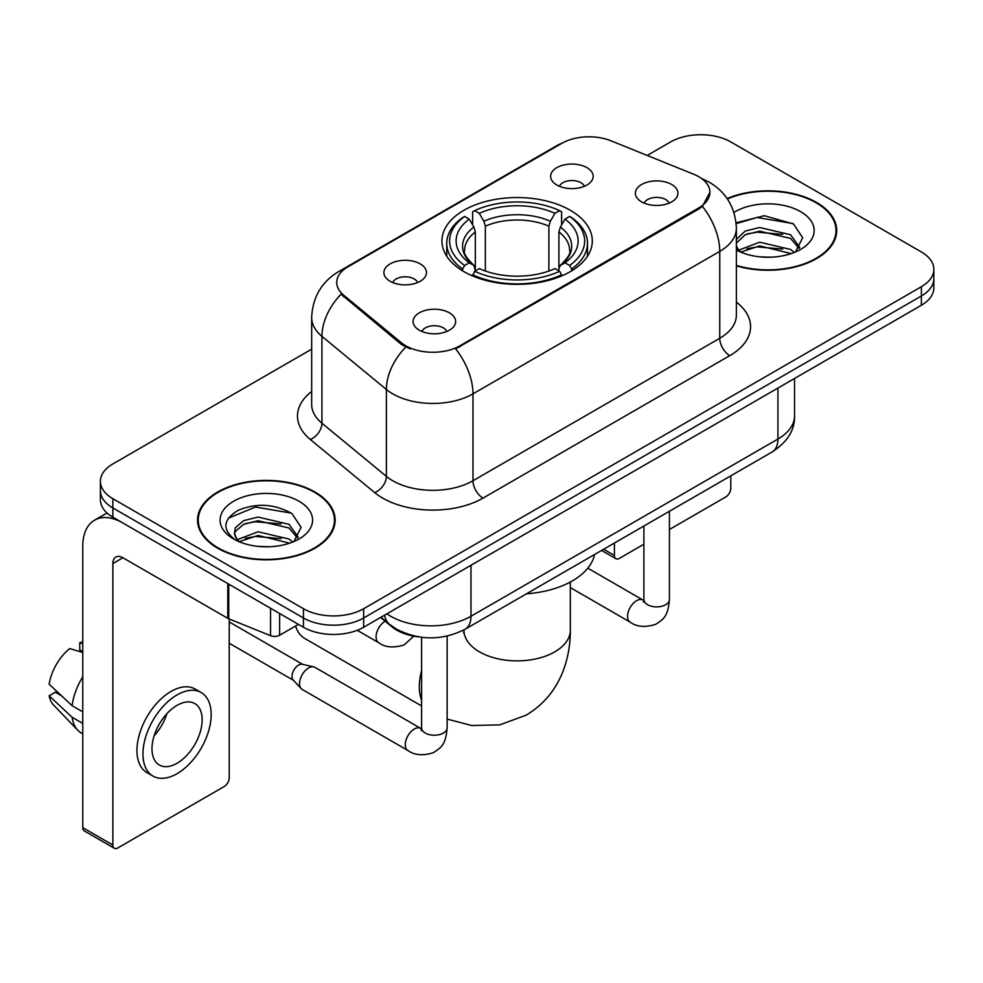 <?xml version="1.0" encoding="UTF-8"?>
<svg xmlns="http://www.w3.org/2000/svg" width="983" height="983" viewBox="0 0 983 983"><rect width="100%" height="100%" fill="white"/><g stroke="black" fill="none" stroke-linecap="round" stroke-linejoin="round"><path stroke-width="1.47" d="M570.287 210.264A75.187 43.412 0 0 0 488.354 200.851A75.187 43.412 0 0 0 441.932 240.958A75.187 43.412 0 0 0 463.964 271.652A75.187 43.412 0 0 0 545.897 281.064A75.187 43.412 0 0 0 592.307 240.958A75.187 43.412 0 0 0 570.287 210.264M390.128 281.273A21.282 12.287 180 0 1 385.901 277.796A21.282 12.287 180 0 1 392.954 262.522A21.282 12.287 180 0 1 420.22 263.899A21.282 12.287 180 0 1 424.447 277.796A21.282 12.287 180 0 1 390.128 281.273M417.628 282.539A12.767 7.373 0 0 0 414.199 278.951A12.767 7.373 0 0 0 401.629 277.083A12.767 7.373 0 0 0 392.721 282.539M556.845 185.013A21.282 12.287 180 0 1 552.63 181.536A21.282 12.287 180 0 1 559.671 166.274A21.282 12.287 180 0 1 586.937 167.638A21.282 12.287 180 0 1 591.164 181.536A21.282 12.287 180 0 1 556.845 185.013M584.344 186.291A12.767 7.373 0 0 0 580.928 182.703A12.767 7.373 0 0 0 568.346 180.835A12.767 7.373 0 0 0 559.438 186.291M419.323 330.202A21.282 12.287 180 0 1 415.096 326.737A21.282 12.287 180 0 1 422.149 311.464A21.282 12.287 180 0 1 449.415 312.827A21.282 12.287 180 0 1 453.63 326.737A21.282 12.287 180 0 1 419.323 330.202M446.823 331.48A12.767 7.373 0 0 0 443.394 327.892A12.767 7.373 0 0 0 430.812 326.024A12.767 7.373 0 0 0 421.916 331.48M641.616 201.871A21.282 12.287 180 0 1 637.389 198.394A21.282 12.287 180 0 1 644.443 183.121A21.282 12.287 180 0 1 671.708 184.497A21.282 12.287 180 0 1 675.923 198.394A21.282 12.287 180 0 1 641.616 201.871M669.116 203.137A12.767 7.373 0 0 0 665.688 199.549A12.767 7.373 0 0 0 653.105 197.681A12.767 7.373 0 0 0 644.209 203.137M693.58 174.2A38.3 22.117 180 0 1 698.692 176.67A38.3 22.117 180 0 1 709.91 192.312A38.3 22.117 180 0 1 698.692 207.954L459.946 345.783A38.3 22.117 180 0 1 401.482 342.834L343.645 295.146A38.3 22.117 180 0 1 336.727 282.465A38.3 22.117 180 0 1 347.945 266.823L561.92 143.285A38.3 22.117 180 0 1 610.971 140.802L693.58 174.2M418.918 636.91A42.564 24.575 180 0 1 391.996 626.859L380.605 617.471M736.378 265.84A68.81 39.725 0 0 0 836.705 230.538A68.81 39.725 0 0 0 816.554 202.449A68.81 39.725 0 0 0 727.113 198.541M314.99 492.028A68.81 39.725 0 0 0 240.012 483.415A68.81 39.725 0 0 0 197.534 520.118A68.81 39.725 0 0 0 217.685 548.207A68.81 39.725 0 0 0 292.676 556.808A68.81 39.725 0 0 0 335.142 520.118A68.81 39.725 0 0 0 314.99 492.028M198.247 523.693A68.81 39.725 0 0 0 198.013 524.75M709.91 192.312L702.403 206.393L698.692 209.084L455.633 348.867A49.654 28.667 60 0 1 472.983 393.851A56.744 32.758 180 0 1 392.733 393.851A56.744 32.758 180 0 1 386.38 389.477L321.933 336.346A56.744 32.758 180 0 1 311.672 317.546L311.672 404.431A56.744 32.758 0 0 0 321.933 423.218L386.38 476.362A56.744 32.758 0 0 0 392.733 480.736A56.744 32.758 0 0 0 472.983 480.736L719.753 338.263A56.744 32.758 0 0 0 736.378 315.088L736.378 228.216A56.744 32.758 180 0 1 719.753 251.39A49.654 28.667 -120 0 0 702.403 206.393M311.672 349.162L112.861 463.939A42.564 24.575 0 0 0 100.401 481.314L100.401 499.843A42.564 24.575 0 0 0 112.861 517.218L303.452 627.252L303.452 617.988A42.564 24.575 0 0 0 363.649 617.988L921.39 295.981A42.564 24.575 0 0 0 933.85 278.607A42.564 24.575 0 0 1 921.39 295.981L363.649 617.988A42.564 24.575 0 0 1 303.452 617.988L112.861 507.953L303.452 617.988L303.452 608.723A42.564 24.575 0 0 0 363.649 608.723L921.39 286.717A42.564 24.575 0 0 0 933.85 269.342A42.564 24.575 0 0 0 921.39 251.967L730.787 141.933A42.564 24.575 0 0 0 670.603 141.933L647.195 155.449M100.401 490.578A42.564 24.575 0 0 0 112.861 507.953A42.564 24.575 0 0 1 100.401 490.578M410.083 348.867L401.482 344.517L341.076 294.212A49.654 33.213 129.5 0 0 321.933 336.346L321.933 423.218A14.192 9.486 -50.5 0 1 310.309 439.499A70.936 40.954 180 0 1 311.672 391.443M100.401 481.314A42.564 24.575 0 0 0 112.861 498.688L303.452 608.723M334.675 524.75A68.81 39.725 0 0 0 334.441 523.693M836.238 235.17A68.81 39.725 0 0 0 836.005 234.114M303.452 627.252A42.564 24.575 0 0 0 363.649 627.252L921.39 305.246A42.564 24.575 0 0 0 933.85 287.872L933.85 269.342M736.378 265.385A68.097 39.32 0 0 0 836.005 230.538A68.097 39.32 0 0 0 816.062 202.744A68.097 39.32 0 0 0 727.383 198.947M760.215 256.87L770.905 257.177M738.958 250.075L759.613 242.199L790.578 249.449L794.325 252.459M740.863 252.066L759.613 245.885L791.241 253.589M736.378 245.48A32.058 18.505 0 0 0 741.145 252.312M736.378 239.397L745.237 231.054L759.613 227.491L790.578 234.74L799.781 247.458M736.378 243.071L745.237 234.74L759.613 231.177L790.578 238.414L799.056 248.416M736.378 250.075A46.25 26.701 0 0 0 800.604 249.424A46.25 26.701 0 0 0 800.604 211.652A46.25 26.701 0 0 0 733.92 212.426M795.419 252.004L802.669 237.775L793.502 223.964L764.283 215.695L736.095 222.797M739.277 251.513L736.378 248.097M736.169 223.645L757.082 217.464L792.876 223.546M746.896 234.015L757.082 232.172L782.64 234.359M746.896 248.724L757.082 246.88L782.64 249.068M603.673 549.239L614.424 555.444A7.09 4.092 120 0 0 615.899 558.688A7.09 4.092 120 0 0 619.437 558.344L643.89 544.226M669.423 529.481L725.773 496.956A7.09 4.092 120 0 0 730.787 488.268L730.787 475.846M614.424 555.444L614.424 543.034M218.189 547.912A68.097 39.32 0 0 0 292.406 556.439A68.097 39.32 0 0 0 334.441 520.118A68.097 39.32 0 0 0 314.486 492.311A68.097 39.32 0 0 0 240.282 483.796A68.097 39.32 0 0 0 198.247 520.118A68.097 39.32 0 0 0 218.189 547.912M258.652 546.437L269.342 546.757M237.394 539.655L258.05 531.778L289.014 539.028L292.762 542.026M239.299 541.633L258.05 535.452L289.678 543.169M237.714 541.08L234.409 533.314A32.058 18.505 0 0 0 239.582 541.891M234.409 533.314L235.379 527.711L243.673 520.634L258.05 517.07L289.014 524.308L298.218 537.037M234.482 533.769L235.379 531.385L243.673 524.308L258.05 520.744L289.014 527.994L297.493 537.996M293.856 541.572L301.105 527.355L291.939 513.544C274.368 503.751 256.379 502.706 237.972 510.41C222.883 519.737 221.925 529.53 235.121 539.79L235.281 539.9M299.041 501.232A46.25 26.701 0 0 0 233.635 501.232A46.25 26.701 0 0 0 233.635 538.991A46.25 26.701 0 0 0 299.041 538.991A46.25 26.701 0 0 0 299.041 501.232M228.363 518.176L255.519 507.031L291.312 513.126M245.332 523.595L255.519 521.74L281.077 523.939M245.332 538.303L255.519 536.46L281.077 538.647M295.576 626.011A53.205 30.719 120 0 0 304.951 638.581L421.596 705.929M462.612 270.853L462.612 268.961L464.627 265.484A67.532 38.988 0 0 1 464.627 216.444L469.272 219.123A61.007 35.216 0 0 0 469.272 262.805L473.855 265.41L475.33 270.878M475.33 268.642L475.33 231.976L473.855 227.024L469.272 219.123M472.639 224.935L472.639 211.8L474.654 210.645A67.532 38.988 0 0 1 559.597 210.645L554.953 213.336A61.007 35.216 0 0 0 479.299 213.336L483.882 221.236L485.369 226.176L485.369 271.025M548.883 271.025L548.883 226.176L550.369 221.236L554.953 213.336M526.507 593.793A78.026 45.046 0 0 0 594.58 554.486M472.639 274.748A70.371 40.622 0 0 0 561.612 274.748L559.597 271.271A67.532 38.988 0 0 1 474.654 271.271L472.639 275.953M561.612 275.953L561.612 274.748M464.627 216.444L462.612 217.599A70.371 40.622 0 0 0 446.761 243.28A70.371 40.622 0 0 0 462.612 268.961M559.597 210.645L561.612 211.8L561.612 224.935M474.654 271.271L479.299 268.592A61.007 35.216 0 0 0 554.953 268.592L559.597 271.271M469.272 262.805L464.627 265.484M479.299 213.336L474.654 210.645M473.855 227.024A54.569 31.505 0 0 0 473.855 265.41L474.113 265.57C466.36 258.074 463.202 252.987 464.64 250.309A52.492 30.301 0 0 1 475.33 231.976M571.639 268.961A70.371 40.622 0 0 0 587.49 243.28A70.371 40.622 0 0 0 571.639 217.599L569.624 216.444A67.532 38.988 0 0 1 569.624 265.484L571.639 268.961L571.639 270.853M569.624 265.484L564.979 262.805A61.007 35.216 0 0 0 564.979 219.123L569.624 216.444M564.979 219.123L560.396 227.024L558.909 231.976L558.909 268.642L560.396 265.41L564.979 262.805M558.909 231.976A52.492 30.301 0 0 1 569.612 250.309C571.037 253.012 567.879 258.099 560.138 265.57L560.396 265.41A54.569 31.505 0 0 0 560.396 227.024M558.909 270.878L558.909 268.642M447.13 636.087L447.13 727.862C445.68 745.864 440.495 747.793 433.356 752.708C422.813 755.964 414.334 755.227 407.92 750.496L302.186 689.452A12.767 7.373 -60 0 1 301.167 688.628A12.767 7.373 -60 0 1 299.545 683.615A12.767 7.373 -60 0 1 308.576 667.973A12.767 7.373 -60 0 1 313.724 666.867A12.767 7.373 -60 0 1 314.953 667.346L421.56 728.845M301.167 688.628L293.192 680.003A9.216 5.32 -60 0 1 292.025 676.378A9.216 5.32 -60 0 1 298.537 665.073A9.216 5.32 -60 0 1 302.26 664.275L313.724 666.867M279.627 613.503L279.627 635.227L298.439 624.365M227.786 583.57L122.9 523.005A56.744 32.758 -120 0 0 94.528 520.204A56.744 32.758 -120 0 0 82.769 546.179L82.769 827.649L112.861 845.024L112.861 563.554A14.192 8.196 60 0 1 115.797 557.054A14.192 8.196 60 0 1 122.9 557.754L227.786 618.319L227.786 583.57A7.09 4.092 0 0 0 228.732 584.025M112.861 845.024A7.09 4.092 120 0 0 114.335 848.268L84.243 830.893A7.09 4.092 -60 0 1 82.769 827.649M114.335 848.268A7.09 4.092 120 0 0 117.874 847.924L224.21 786.523A7.09 4.092 120 0 0 229.223 777.836L229.223 618.971M279.627 635.227A7.09 4.092 180 0 1 270.546 635.682L228.732 618.774A7.09 4.092 180 0 1 227.786 618.319M177.063 763.25A35.462 20.471 120 0 0 200.237 731.991A35.462 20.471 120 0 0 194.794 703.57A35.462 20.471 120 0 0 177.063 705.327A35.462 20.471 120 0 0 153.889 736.586A35.462 20.471 120 0 0 159.332 765.007A35.462 20.471 120 0 0 177.063 763.25M154.147 735.751A35.462 20.471 120 0 0 166.877 713.707M82.769 643.681L79.758 642.759L79.758 649.886L82.769 651.631M201.183 692.511L195.162 689.046A48.228 27.843 120 0 0 171.042 691.43A48.228 27.843 120 0 0 139.537 733.932A48.228 27.843 120 0 0 146.934 772.589L152.943 776.054A48.228 27.843 120 0 0 177.063 773.67A48.228 27.843 120 0 0 208.568 731.168A48.228 27.843 120 0 0 201.183 692.511A48.228 27.843 120 0 0 177.063 694.907A48.228 27.843 120 0 0 145.558 737.41A48.228 27.843 120 0 0 152.943 776.054M82.769 676.845A46.815 27.032 120 0 0 72.115 705.683L49.15 684.205A36.887 21.294 120 0 1 69.732 648.559L82.769 652.515M82.769 711.839L72.115 705.683M61.573 695.829L55.318 692.216L49.15 695.78L72.115 717.271L82.769 723.427M72.115 717.271A46.815 27.032 120 0 0 77.89 730.344A46.815 27.032 120 0 0 81.429 733.134L82.769 733.908M82.769 641.924A36.887 21.294 120 0 0 79.758 642.759M49.15 695.78A36.887 21.294 120 0 0 53.512 704.958L77.89 730.344M343.645 295.146L343.645 296.829M401.482 342.834L401.482 344.517M459.946 345.783L459.946 346.925M698.692 207.954L698.692 209.084M483.022 498.111A14.192 8.196 60 0 1 472.983 480.736L472.983 393.851L719.753 251.39L719.753 338.263A14.192 8.196 60 0 0 729.791 355.637L483.022 498.111A70.936 40.954 180 0 1 382.706 498.111A70.936 40.954 180 0 1 374.756 492.643L310.309 439.499M736.378 228.216C735.419 207.818 726.449 192.521 709.468 182.322L702.304 178.832A49.654 23.248 112 0 0 701.641 178.587M343.718 269.723A49.654 28.667 -120 0 0 338.57 271.652C321.601 281.851 312.631 297.149 311.672 317.546M338.57 271.652L557.754 145.115A49.654 28.667 60 0 1 561.514 143.518M405.721 347.146A49.654 33.213 129.5 0 0 386.38 389.477L386.38 476.362A14.192 9.486 -50.5 0 1 374.756 492.643M736.378 302.1A70.936 40.954 180 0 1 729.791 355.637M363.649 608.723L363.649 627.252M921.39 286.717L921.39 305.246M112.861 498.688L112.861 517.218M386.921 613.822A56.744 32.758 0 0 0 390.73 616.255A56.744 32.758 0 0 0 470.98 616.255L777.934 439.032A56.744 32.758 0 0 0 794.559 415.87C794.977 429.952 787.469 441.994 772.06 452.02L465.106 629.243A28.372 16.379 60 0 0 470.98 616.255L470.98 565.286M777.934 388.064L777.934 439.032A28.372 16.379 60 0 1 772.06 452.02M384.623 615.149A28.372 18.972 129.5 0 0 389.563 624.377L380.949 617.263M570.324 582.022L570.324 630.152A53.205 30.719 180 0 1 554.744 651.876A53.205 30.719 180 0 1 479.507 651.876A53.205 30.719 180 0 1 463.927 630.152L463.681 633.199M421.596 700.203A53.205 30.719 -60 0 1 421.596 670.418M548.883 226.176A52.492 30.301 0 0 0 485.369 226.176M550.369 221.236A54.569 31.505 0 0 0 483.882 221.236M669.423 511.283L669.423 599.519A12.767 7.373 180 0 1 665.098 605.049A12.767 7.373 180 0 1 647.625 604.729A12.767 7.373 180 0 1 643.89 599.519L643.484 602.272M669.423 599.519C667.973 617.521 662.788 619.45 655.649 624.365C645.106 627.621 636.628 626.896 630.214 622.165A12.767 7.373 -60 0 1 628.26 611.93A12.767 7.373 -60 0 1 636.591 600.674A12.767 7.373 -60 0 1 637.168 600.367A12.767 7.373 -60 0 1 642.98 600.048L643.853 600.502M447.13 727.862A12.767 7.373 180 0 1 442.805 733.392A12.767 7.373 180 0 1 425.332 733.072A12.767 7.373 180 0 1 421.596 727.862L421.191 730.615M407.92 750.496A12.767 7.373 -60 0 1 405.967 740.273A12.767 7.373 -60 0 1 414.298 729.017A12.767 7.373 -60 0 1 414.875 728.71A12.767 7.373 -60 0 1 420.687 728.391M357.222 630.3L378.725 642.722A12.767 7.373 -60 0 1 376.772 632.487A12.767 7.373 -60 0 1 385.115 621.231A12.767 7.373 -60 0 1 385.152 621.219M112.861 563.554L122.9 557.754M228.732 584.111L228.732 618.774M270.546 635.682L270.546 608.256M557.754 145.115L566.847 140.876M702.304 178.832L701.555 178.525M465.106 629.243C442.276 640.719 419.434 640.719 396.604 629.243L389.563 624.377M794.559 415.87L794.559 378.467M836.005 236.227L836.005 230.538M615.899 558.688L601.596 550.443M334.441 525.807L334.441 520.118M198.247 525.807L198.247 520.118M570.324 630.152C570.398 645.315 567.707 659.654 562.239 673.195C554.805 691.221 542.763 705.229 526.089 715.194L499.757 724.864L471.656 725.503L447.13 719.089M446.761 256.256L446.761 243.28M587.49 256.256L587.49 243.28M630.214 622.165L570.324 587.588M643.89 526.016L643.89 599.519M642.98 600.048L587.785 568.174M229.223 643.238L293.524 680.359M421.596 637.279L421.596 727.862M229.223 621.944L302.739 664.385M378.725 642.722C385.017 647.428 393.495 648.166 404.173 644.922L413.782 636.148M94.528 520.204L107 512.991"/></g></svg>
